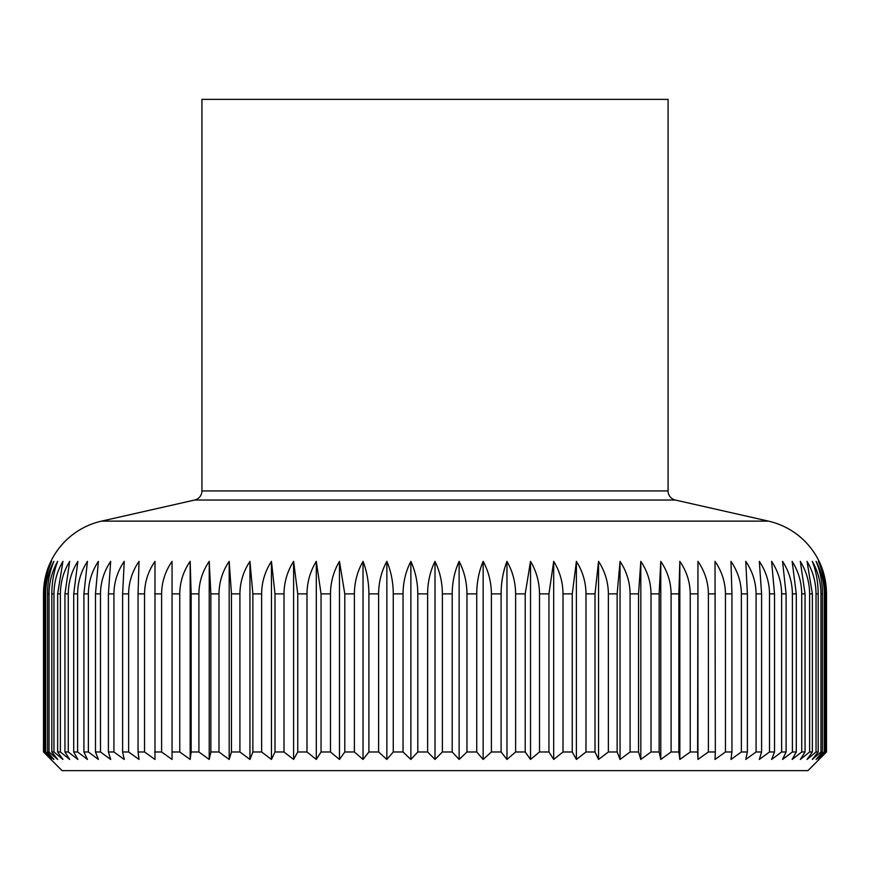 <?xml version="1.0" encoding="UTF-8"?>
<svg xmlns="http://www.w3.org/2000/svg" width="870" height="870" viewBox="0 0 870 870"><rect width="100%" height="100%" fill="white"/><g stroke="black" fill="none" stroke-linecap="round" stroke-linejoin="round"><path stroke-width="1.3" d="M194.662 500.032L675.337 500.032A9.32 9.32 0 0 1 668.073 490.941L201.927 490.941A9.32 9.32 0 0 1 194.662 500.032L101.529 521.13A74.581 74.581 0 0 0 50.884 561.357C46.066 571.264 43.598 582.095 43.5 593.873L43.5 751.984L62.074 770.635L807.925 770.635L826.5 751.984L818.355 759.445L825.26 751.984L824.336 751.984L816.082 759.445L822.487 751.984L820.954 751.984L812.308 759.445L818.181 751.984L816.038 751.984L807.045 759.445L812.362 751.984L809.622 751.984L800.313 759.445L805.054 751.984L801.727 751.984L792.135 759.445L796.289 751.984L792.385 751.984L782.554 759.445L786.088 751.984L781.63 751.984L771.603 759.445L774.518 751.984L769.515 751.984L759.314 759.445L761.598 751.984L756.073 751.984L745.753 759.445L747.384 751.984L741.37 751.984L730.963 759.445L731.942 751.984L725.449 751.984L715.01 759.445L715.336 751.984L708.387 751.984L697.947 759.445L697.609 751.984L690.247 751.984L679.84 759.445L678.861 751.984L671.096 751.984L660.776 759.445L659.145 751.984L651.01 751.984L640.82 759.445L638.536 751.984L630.087 751.984L620.049 759.445L617.135 751.984L608.38 751.984L598.549 759.445L595.004 751.984L585.988 751.984L576.397 759.445L572.253 751.984L563.01 751.984L553.701 759.445L548.948 751.984L539.52 751.984L530.526 759.445L525.208 751.984L515.616 751.984L506.971 759.445L501.098 751.984L491.398 751.984L483.144 759.445L476.738 751.984L466.962 751.984L459.121 759.445L452.204 751.984L452.204 593.873C452.302 582.095 454.608 571.264 459.121 561.357C464.232 571.264 466.853 582.095 466.962 593.873L466.962 751.984M668.073 490.941L668.073 99.365L201.927 99.365L201.927 490.941M675.337 500.032L768.471 521.13A74.581 74.581 0 0 1 819.116 561.357C823.933 571.264 826.402 582.095 826.5 593.873L826.195 751.984M43.804 751.984L43.804 593.873C43.913 582.095 46.534 571.264 51.645 561.357C47.132 571.264 44.827 582.095 44.74 593.873L44.74 751.984L51.645 759.445L43.5 751.984M45.664 751.984L45.664 593.873C45.773 582.095 48.524 571.264 53.918 561.357C49.731 571.264 47.6 582.095 47.513 593.873L47.513 751.984L53.918 759.445L45.664 751.984L44.74 751.984M49.046 751.984L49.046 593.873C49.166 582.095 52.048 571.264 57.692 561.357C53.853 571.264 51.895 582.095 51.819 593.873L51.819 751.984L57.692 759.445L49.046 751.984L47.513 751.984M53.962 751.984L53.962 593.873C54.081 582.095 57.083 571.264 62.955 561.357L57.637 593.873L57.637 751.984L62.955 759.445L53.962 751.984L51.819 751.984M60.378 751.984L60.378 593.873C60.508 582.095 63.608 571.264 69.687 561.357L64.945 593.873L64.945 751.984L69.687 759.445L60.378 751.984L57.637 751.984M68.273 751.984L68.273 593.873C68.404 582.095 71.601 571.264 77.865 561.357L73.711 593.873L73.711 751.984L77.865 759.445L68.273 751.984L64.945 751.984M77.615 751.984L77.615 593.873C77.745 582.095 81.03 571.264 87.446 561.357L83.911 593.873L83.911 751.984L87.446 759.445L77.615 751.984L73.711 751.984M88.37 751.984L88.37 593.873C88.501 582.095 91.85 571.264 98.397 561.357L95.482 593.873L95.482 751.984L98.397 759.445L88.37 751.984L83.911 751.984M100.485 751.984L100.485 593.873C100.626 582.095 104.03 571.264 110.686 561.357L108.402 593.873L108.402 751.984L110.686 759.445L100.485 751.984L95.482 751.984M113.926 751.984L113.926 593.873C114.068 582.095 117.515 571.264 124.247 561.357L122.616 593.873L122.616 751.984L124.247 759.445L113.926 751.984L108.402 751.984M128.629 751.984L128.629 593.873C128.782 582.095 132.251 571.264 139.037 561.357L138.058 593.873L138.058 751.984L139.037 759.445L128.629 751.984L122.616 751.984M144.55 751.984L144.55 593.873C144.692 582.095 148.172 571.264 154.99 561.357L154.99 759.445L144.55 751.984L138.058 751.984M161.613 751.984L161.613 593.873C161.755 582.095 165.235 571.264 172.053 561.357L172.053 759.445L161.613 751.984L154.664 751.984M179.753 751.984L179.753 593.873C179.894 582.095 183.363 571.264 190.16 561.357L191.139 593.873L191.139 751.984L190.16 759.445L179.753 751.984L172.391 751.984M198.904 751.984L198.904 593.873C199.045 582.095 202.492 571.264 209.224 561.357L210.855 593.873L210.855 751.984L209.224 759.445L198.904 751.984L191.139 751.984M218.99 751.984L218.99 593.873C219.131 582.095 222.524 571.264 229.18 561.357L231.463 593.873L231.463 751.984L229.18 759.445L218.99 751.984L210.855 751.984M239.913 751.984L239.913 593.873C240.055 582.095 243.404 571.264 249.951 561.357L252.865 593.873L252.865 751.984L249.951 759.445L239.913 751.984L231.463 751.984M261.62 751.984L261.62 593.873C261.761 582.095 265.035 571.264 271.451 561.357L274.996 593.873L274.996 751.984L271.451 759.445L261.62 751.984L252.865 751.984M284.012 751.984L284.012 593.873C284.142 582.095 287.339 571.264 293.603 561.357L297.747 593.873L297.747 751.984L293.603 759.445L284.012 751.984L274.996 751.984M306.99 751.984L306.99 593.873C307.121 582.095 310.22 571.264 316.299 561.357L321.052 593.873L321.052 751.984L316.299 759.445L306.99 751.984L297.747 751.984M330.48 751.984L330.48 593.873C330.611 582.095 333.601 571.264 339.474 561.357L344.792 593.873L344.792 751.984L339.474 759.445L330.48 751.984L321.052 751.984M354.384 751.984L354.384 593.873C354.503 582.095 357.385 571.264 363.029 561.357C366.857 571.264 368.815 582.095 368.902 593.873L368.902 751.984L363.029 759.445L354.384 751.984L344.792 751.984M378.602 751.984L378.602 593.873C378.711 582.095 381.473 571.264 386.856 561.357C391.043 571.264 393.175 582.095 393.262 593.873L393.262 751.984L386.856 759.445L378.602 751.984L368.902 751.984M403.038 751.984L403.038 593.873C403.147 582.095 405.768 571.264 410.879 561.357C415.392 571.264 417.698 582.095 417.796 593.873L417.796 751.984L410.879 759.445L403.038 751.984L393.262 751.984M427.616 751.984L427.616 593.873C427.714 582.095 430.171 571.264 435 561.357C439.828 571.264 442.286 582.095 442.384 593.873L442.384 751.984L435 759.445L427.616 751.984L417.796 751.984M476.738 751.984L476.738 593.873C476.825 582.095 478.957 571.264 483.144 561.357C488.527 571.264 491.289 582.095 491.398 593.873L491.398 751.984M501.098 751.984L501.098 593.873C501.185 582.095 503.143 571.264 506.971 561.357C512.615 571.264 515.497 582.095 515.616 593.873L515.616 751.984M525.208 751.984L525.208 593.873L530.526 561.357C536.399 571.264 539.389 582.095 539.52 593.873L539.52 751.984M548.948 751.984L548.948 593.873L553.701 561.357C559.78 571.264 562.879 582.095 563.01 593.873L563.01 751.984M572.253 751.984L572.253 593.873L576.397 561.357C582.661 571.264 585.858 582.095 585.988 593.873L585.988 751.984M595.004 751.984L595.004 593.873L598.549 561.357C604.965 571.264 608.239 582.095 608.38 593.873L608.38 751.984M617.135 751.984L617.135 593.873L620.049 561.357C626.596 571.264 629.945 582.095 630.087 593.873L630.087 751.984M638.536 751.984L638.536 593.873L640.82 561.357C647.476 571.264 650.869 582.095 651.01 593.873L651.01 751.984M659.145 751.984L659.145 593.873L660.776 561.357C667.507 571.264 670.955 582.095 671.096 593.873L671.096 751.984M678.861 751.984L678.861 593.873L679.84 561.357C686.637 571.264 690.106 582.095 690.247 593.873L690.247 751.984M697.609 751.984L697.947 561.357C704.765 571.264 708.245 582.095 708.387 593.873L708.387 751.984M715.336 751.984L715.01 561.357C721.828 571.264 725.308 582.095 725.449 593.873L725.449 751.984M731.942 751.984L731.942 593.873L730.963 561.357C737.749 571.264 741.218 582.095 741.37 593.873L741.37 751.984M747.384 751.984L747.384 593.873L745.753 561.357C752.485 571.264 755.932 582.095 756.073 593.873L756.073 751.984M761.598 751.984L761.598 593.873L759.314 561.357C765.97 571.264 769.374 582.095 769.515 593.873L769.515 751.984M774.518 751.984L774.518 593.873L771.603 561.357C778.15 571.264 781.499 582.095 781.63 593.873L781.63 751.984M786.088 751.984L786.088 593.873L782.554 561.357C788.97 571.264 792.255 582.095 792.385 593.873L792.385 751.984M796.289 751.984L796.289 593.873L792.135 561.357C798.399 571.264 801.596 582.095 801.727 593.873L801.727 751.984M805.054 751.984L805.054 593.873L800.313 561.357C806.392 571.264 809.491 582.095 809.622 593.873L809.622 751.984M812.362 751.984L812.362 593.873L807.045 561.357C812.917 571.264 815.919 582.095 816.038 593.873L816.038 751.984M818.181 751.984L818.181 593.873C818.104 582.095 816.147 571.264 812.308 561.357C817.952 571.264 820.834 582.095 820.954 593.873L820.954 751.984M822.487 751.984L822.487 593.873C822.4 582.095 820.269 571.264 816.082 561.357C821.476 571.264 824.227 582.095 824.336 593.873L824.336 751.984M825.26 751.984L825.26 593.873C825.173 582.095 822.868 571.264 818.355 561.357C823.466 571.264 826.087 582.095 826.195 593.873M459.121 561.357L459.121 759.445M452.204 751.984L442.384 751.984M483.144 561.357L483.144 759.445M506.971 561.357L506.971 759.445M530.526 561.357L530.526 759.445M553.701 561.357L553.701 759.445M576.397 561.357L576.397 759.445M598.549 561.357L598.549 759.445M620.049 561.357L620.049 759.445M640.82 561.357L640.82 759.445M660.776 561.357L660.776 759.445M679.84 561.357L679.84 759.445M697.947 561.357L697.947 759.445M826.5 751.984L826.5 593.873M172.053 561.357L172.053 759.445M190.16 561.357L190.16 759.445M209.224 561.357L209.224 759.445M229.18 561.357L229.18 759.445M249.951 561.357L249.951 759.445M271.451 561.357L271.451 759.445M293.603 561.357L293.603 759.445M316.299 561.357L316.299 759.445M339.474 561.357L339.474 759.445M363.029 561.357L363.029 759.445M386.856 561.357L386.856 759.445M410.879 561.357L410.879 759.445M435 561.357L435 759.445M768.471 521.13L101.529 521.13M45.664 593.873L44.74 593.873M49.046 593.873L47.513 593.873M53.962 593.873L51.819 593.873M60.378 593.873L57.637 593.873M68.273 593.873L64.945 593.873M77.615 593.873L73.711 593.873M88.37 593.873L83.911 593.873M100.485 593.873L95.482 593.873M113.926 593.873L108.402 593.873M128.629 593.873L122.616 593.873M144.55 593.873L138.058 593.873M161.613 593.873L154.664 593.873M179.753 593.873L172.391 593.873M198.904 593.873L191.139 593.873M218.99 593.873L210.855 593.873M239.913 593.873L231.463 593.873M261.62 593.873L252.865 593.873M284.012 593.873L274.996 593.873M306.99 593.873L297.747 593.873M330.48 593.873L321.052 593.873M354.384 593.873L344.792 593.873M378.602 593.873L368.902 593.873M403.038 593.873L393.262 593.873M427.616 593.873L417.796 593.873M452.204 593.873L442.384 593.873M476.738 593.873L466.962 593.873M501.098 593.873L491.398 593.873M525.208 593.873L515.616 593.873M548.948 593.873L539.52 593.873M572.253 593.873L563.01 593.873M595.004 593.873L585.988 593.873M617.135 593.873L608.38 593.873M638.536 593.873L630.087 593.873M659.145 593.873L651.01 593.873M678.861 593.873L671.096 593.873M697.609 593.873L690.247 593.873M715.336 593.873L708.387 593.873M731.942 593.873L725.449 593.873M747.384 593.873L741.37 593.873M761.598 593.873L756.073 593.873M774.518 593.873L769.515 593.873M786.088 593.873L781.63 593.873M796.289 593.873L792.385 593.873M805.054 593.873L801.727 593.873M812.362 593.873L809.622 593.873M818.181 593.873L816.038 593.873M822.487 593.873L820.954 593.873M825.26 593.873L824.336 593.873"/></g></svg>
